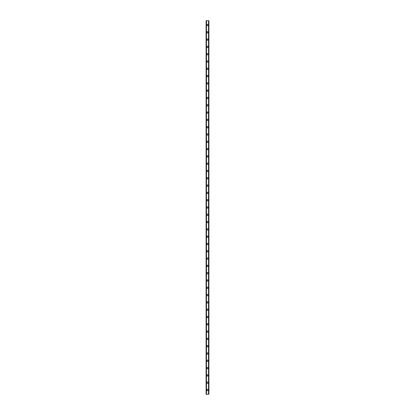 <?xml version="1.0" encoding="UTF-8"?>
<svg xmlns="http://www.w3.org/2000/svg" width="415" height="415" viewBox="0 0 415 415"><rect width="100%" height="100%" fill="white"/><g stroke="black" fill="none" stroke-linecap="round" stroke-linejoin="round"><path stroke-width="0.62" d="M206.831 389.991A0.669 0.669 0 0 1 207.5 389.322A0.669 0.669 0 0 1 208.169 389.991A0.669 0.669 0 0 1 207.5 390.66A0.669 0.669 0 0 1 206.831 389.991M206.831 382.692A0.669 0.669 0 0 1 207.5 382.023A0.669 0.669 0 0 1 208.169 382.692A0.669 0.669 0 0 1 207.5 383.361A0.669 0.669 0 0 1 206.831 382.692M206.831 375.393A0.669 0.669 0 0 1 207.5 374.724A0.669 0.669 0 0 1 208.169 375.393A0.669 0.669 0 0 1 207.5 376.063A0.669 0.669 0 0 1 206.831 375.393M206.831 368.095A0.669 0.669 0 0 1 207.5 367.425A0.669 0.669 0 0 1 208.169 368.095A0.669 0.669 0 0 1 207.5 368.764A0.669 0.669 0 0 1 206.831 368.095M206.831 360.791A0.669 0.669 0 0 1 207.5 360.121A0.669 0.669 0 0 1 208.169 360.791A0.669 0.669 0 0 1 207.5 361.46A0.669 0.669 0 0 1 206.831 360.791M206.831 353.492A0.669 0.669 0 0 1 207.5 352.823A0.669 0.669 0 0 1 208.169 353.492A0.669 0.669 0 0 1 207.5 354.161A0.669 0.669 0 0 1 206.831 353.492M206.831 346.193A0.669 0.669 0 0 1 207.5 345.524A0.669 0.669 0 0 1 208.169 346.193A0.669 0.669 0 0 1 207.5 346.862A0.669 0.669 0 0 1 206.831 346.193M206.831 338.894A0.669 0.669 0 0 1 207.5 338.225A0.669 0.669 0 0 1 208.169 338.894A0.669 0.669 0 0 1 207.5 339.563A0.669 0.669 0 0 1 206.831 338.894M206.831 331.595A0.669 0.669 0 0 1 207.5 330.926A0.669 0.669 0 0 1 208.169 331.595A0.669 0.669 0 0 1 207.5 332.265A0.669 0.669 0 0 1 206.831 331.595M206.831 324.297A0.669 0.669 0 0 1 207.5 323.627A0.669 0.669 0 0 1 208.169 324.297A0.669 0.669 0 0 1 207.5 324.966A0.669 0.669 0 0 1 206.831 324.297M206.831 316.993A0.669 0.669 0 0 1 207.5 316.329A0.669 0.669 0 0 1 208.169 316.993A0.669 0.669 0 0 1 207.5 317.662A0.669 0.669 0 0 1 206.831 316.993M206.831 309.694A0.669 0.669 0 0 1 207.5 309.025A0.669 0.669 0 0 1 208.169 309.694A0.669 0.669 0 0 1 207.5 310.363A0.669 0.669 0 0 1 206.831 309.694M206.831 302.395A0.669 0.669 0 0 1 207.5 301.726A0.669 0.669 0 0 1 208.169 302.395A0.669 0.669 0 0 1 207.5 303.064A0.669 0.669 0 0 1 206.831 302.395M206.831 295.096A0.669 0.669 0 0 1 207.5 294.427A0.669 0.669 0 0 1 208.169 295.096A0.669 0.669 0 0 1 207.5 295.765A0.669 0.669 0 0 1 206.831 295.096M206.831 287.797A0.669 0.669 0 0 1 207.5 287.128A0.669 0.669 0 0 1 208.169 287.797A0.669 0.669 0 0 1 207.5 288.467A0.669 0.669 0 0 1 206.831 287.797M206.831 280.499A0.669 0.669 0 0 1 207.5 279.829A0.669 0.669 0 0 1 208.169 280.499A0.669 0.669 0 0 1 207.5 281.168A0.669 0.669 0 0 1 206.831 280.499M206.831 273.195A0.669 0.669 0 0 1 207.5 272.531A0.669 0.669 0 0 1 208.169 273.195A0.669 0.669 0 0 1 207.5 273.864A0.669 0.669 0 0 1 206.831 273.195M206.831 265.896A0.669 0.669 0 0 1 207.5 265.226A0.669 0.669 0 0 1 208.169 265.896A0.669 0.669 0 0 1 207.5 266.565A0.669 0.669 0 0 1 206.831 265.896M206.831 258.597A0.669 0.669 0 0 1 207.5 257.928A0.669 0.669 0 0 1 208.169 258.597A0.669 0.669 0 0 1 207.5 259.266A0.669 0.669 0 0 1 206.831 258.597M206.831 251.298A0.669 0.669 0 0 1 207.5 250.629A0.669 0.669 0 0 1 208.169 251.298A0.669 0.669 0 0 1 207.5 251.967A0.669 0.669 0 0 1 206.831 251.298M206.831 243.999A0.669 0.669 0 0 1 207.5 243.33A0.669 0.669 0 0 1 208.169 243.999A0.669 0.669 0 0 1 207.5 244.668A0.669 0.669 0 0 1 206.831 243.999M206.831 236.7A0.669 0.669 0 0 1 207.5 236.031A0.669 0.669 0 0 1 208.169 236.7A0.669 0.669 0 0 1 207.5 237.37A0.669 0.669 0 0 1 206.831 236.7M206.831 229.396A0.669 0.669 0 0 1 207.5 228.732A0.669 0.669 0 0 1 208.169 229.396A0.669 0.669 0 0 1 207.5 230.066A0.669 0.669 0 0 1 206.831 229.396M206.831 222.098A0.669 0.669 0 0 1 207.5 221.428A0.669 0.669 0 0 1 208.169 222.098A0.669 0.669 0 0 1 207.5 222.767A0.669 0.669 0 0 1 206.831 222.098M206.831 214.799A0.669 0.669 0 0 1 207.5 214.13A0.669 0.669 0 0 1 208.169 214.799A0.669 0.669 0 0 1 207.5 215.468A0.669 0.669 0 0 1 206.831 214.799M206.831 207.5A0.669 0.669 0 0 1 207.5 206.831A0.669 0.669 0 0 1 208.169 207.5A0.669 0.669 0 0 1 207.5 208.169A0.669 0.669 0 0 1 206.831 207.5M206.831 200.201A0.669 0.669 0 0 1 207.5 199.532A0.669 0.669 0 0 1 208.169 200.201A0.669 0.669 0 0 1 207.5 200.87A0.669 0.669 0 0 1 206.831 200.201M206.831 192.902A0.669 0.669 0 0 1 207.5 192.233A0.669 0.669 0 0 1 208.169 192.902A0.669 0.669 0 0 1 207.5 193.572A0.669 0.669 0 0 1 206.831 192.902M206.831 185.604A0.669 0.669 0 0 1 207.5 184.934A0.669 0.669 0 0 1 208.169 185.604A0.669 0.669 0 0 1 207.5 186.268A0.669 0.669 0 0 1 206.831 185.604M206.831 178.3A0.669 0.669 0 0 1 207.5 177.63A0.669 0.669 0 0 1 208.169 178.3A0.669 0.669 0 0 1 207.5 178.969A0.669 0.669 0 0 1 206.831 178.3M206.831 171.001A0.669 0.669 0 0 1 207.5 170.332A0.669 0.669 0 0 1 208.169 171.001A0.669 0.669 0 0 1 207.5 171.67A0.669 0.669 0 0 1 206.831 171.001M206.831 163.702A0.669 0.669 0 0 1 207.5 163.033A0.669 0.669 0 0 1 208.169 163.702A0.669 0.669 0 0 1 207.5 164.371A0.669 0.669 0 0 1 206.831 163.702M206.831 156.403A0.669 0.669 0 0 1 207.5 155.734A0.669 0.669 0 0 1 208.169 156.403A0.669 0.669 0 0 1 207.5 157.072A0.669 0.669 0 0 1 206.831 156.403M206.831 149.104A0.669 0.669 0 0 1 207.5 148.435A0.669 0.669 0 0 1 208.169 149.104A0.669 0.669 0 0 1 207.5 149.774A0.669 0.669 0 0 1 206.831 149.104M206.831 141.806A0.669 0.669 0 0 1 207.5 141.136A0.669 0.669 0 0 1 208.169 141.806A0.669 0.669 0 0 1 207.5 142.47A0.669 0.669 0 0 1 206.831 141.806M206.831 134.501A0.669 0.669 0 0 1 207.5 133.832A0.669 0.669 0 0 1 208.169 134.501A0.669 0.669 0 0 1 207.5 135.171A0.669 0.669 0 0 1 206.831 134.501M206.831 127.203A0.669 0.669 0 0 1 207.5 126.534A0.669 0.669 0 0 1 208.169 127.203A0.669 0.669 0 0 1 207.5 127.872A0.669 0.669 0 0 1 206.831 127.203M206.831 119.904A0.669 0.669 0 0 1 207.5 119.235A0.669 0.669 0 0 1 208.169 119.904A0.669 0.669 0 0 1 207.5 120.573A0.669 0.669 0 0 1 206.831 119.904M206.831 112.605A0.669 0.669 0 0 1 207.5 111.936A0.669 0.669 0 0 1 208.169 112.605A0.669 0.669 0 0 1 207.5 113.274A0.669 0.669 0 0 1 206.831 112.605M206.831 105.306A0.669 0.669 0 0 1 207.5 104.637A0.669 0.669 0 0 1 208.169 105.306A0.669 0.669 0 0 1 207.5 105.975A0.669 0.669 0 0 1 206.831 105.306M206.831 98.007A0.669 0.669 0 0 1 207.5 97.338A0.669 0.669 0 0 1 208.169 98.007A0.669 0.669 0 0 1 207.5 98.671A0.669 0.669 0 0 1 206.831 98.007M206.831 90.703A0.669 0.669 0 0 1 207.5 90.034A0.669 0.669 0 0 1 208.169 90.703A0.669 0.669 0 0 1 207.5 91.373A0.669 0.669 0 0 1 206.831 90.703M206.831 83.405A0.669 0.669 0 0 1 207.5 82.735A0.669 0.669 0 0 1 208.169 83.405A0.669 0.669 0 0 1 207.5 84.074A0.669 0.669 0 0 1 206.831 83.405M206.831 76.106A0.669 0.669 0 0 1 207.5 75.437A0.669 0.669 0 0 1 208.169 76.106A0.669 0.669 0 0 1 207.5 76.775A0.669 0.669 0 0 1 206.831 76.106M206.831 68.807A0.669 0.669 0 0 1 207.5 68.138A0.669 0.669 0 0 1 208.169 68.807A0.669 0.669 0 0 1 207.5 69.476A0.669 0.669 0 0 1 206.831 68.807M206.831 61.508A0.669 0.669 0 0 1 207.5 60.839A0.669 0.669 0 0 1 208.169 61.508A0.669 0.669 0 0 1 207.5 62.177A0.669 0.669 0 0 1 206.831 61.508M206.831 54.209A0.669 0.669 0 0 1 207.5 53.54A0.669 0.669 0 0 1 208.169 54.209A0.669 0.669 0 0 1 207.5 54.879A0.669 0.669 0 0 1 206.831 54.209M206.831 46.905A0.669 0.669 0 0 1 207.5 46.236A0.669 0.669 0 0 1 208.169 46.905A0.669 0.669 0 0 1 207.5 47.575A0.669 0.669 0 0 1 206.831 46.905M206.831 39.607A0.669 0.669 0 0 1 207.5 38.937A0.669 0.669 0 0 1 208.169 39.607A0.669 0.669 0 0 1 207.5 40.276A0.669 0.669 0 0 1 206.831 39.607M206.831 32.308A0.669 0.669 0 0 1 207.5 31.639A0.669 0.669 0 0 1 208.169 32.308A0.669 0.669 0 0 1 207.5 32.977A0.669 0.669 0 0 1 206.831 32.308M206.831 25.009A0.669 0.669 0 0 1 207.5 24.34A0.669 0.669 0 0 1 208.169 25.009A0.669 0.669 0 0 1 207.5 25.678A0.669 0.669 0 0 1 206.831 25.009M208.88 20.75L206.099 20.75L206.099 394.25L208.901 394.25L208.901 20.75L208.88 394.25M206.141 20.75L206.141 394.25M206.167 20.75L206.167 394.25M206.39 20.75L206.39 394.25M206.4 20.75L206.4 394.25M206.488 20.75L206.488 394.25M208.512 20.75L208.512 394.25M208.6 20.75L208.6 394.25M208.61 20.75L208.61 394.25M208.833 20.75L208.833 394.25M208.859 20.75L208.859 394.25M206.12 20.75L206.12 394.25"/></g></svg>
